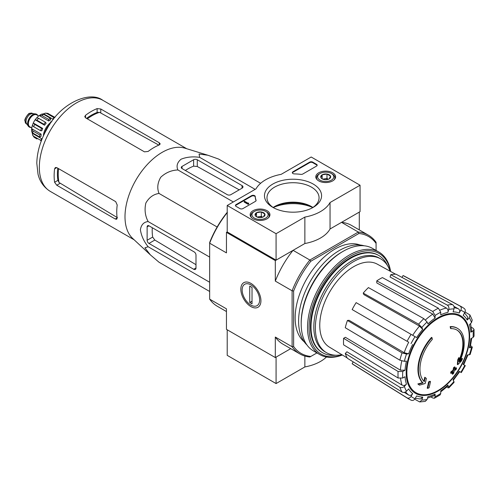 <?xml version="1.0" encoding="UTF-8"?>
<svg xmlns="http://www.w3.org/2000/svg" width="499" height="499" viewBox="0 0 499 499"><rect width="100%" height="100%" fill="white"/><g stroke="black" fill="none" stroke-linecap="round" stroke-linejoin="round"><path stroke-width="0.75" d="M226.452 311.544L217.364 306.299A68.556 39.583 -60 0 1 209.655 299.144L226.452 308.837L226.452 329.346L275.311 357.558L290.73 348.651L276.078 357.116L276.078 383.563L304.864 366.94A38.866 22.443 0 0 0 326.477 356.991M457.502 328.373L457.047 328.105A32.391 18.7 -60 0 0 450.16 326.62L450.622 326.882A32.391 18.7 -60 0 1 457.502 328.373A32.391 18.7 -60 0 1 459.585 361.812A116.766 73.035 175.5 0 0 462.504 358.694L462.043 358.432A116.766 73.035 175.5 0 1 460.221 360.409M450.622 326.882A118.032 68.145 60 0 1 450.959 328.629L450.497 328.367A118.032 68.145 60 0 0 450.16 326.62M456.741 329.933A30.664 17.702 -60 0 1 459.105 360.097M450.959 328.629A30.664 17.702 -60 0 1 456.972 330.064A30.664 17.702 -60 0 1 458.98 361.638A116.548 61.171 -124.2 0 0 459.236 357.883L458.774 357.621A115.687 94.168 112.2 0 1 457.726 359.804A116.878 61.34 55.8 0 1 457.321 364.401L457.783 364.663A116.429 72.823 -4.5 0 0 461.444 360.92A113.13 92.084 -67.8 0 0 462.504 358.694M459.236 357.883A115.687 94.168 112.2 0 1 458.188 360.066L457.726 359.804M458.188 360.066A116.878 61.34 55.8 0 1 457.783 364.663M425.204 377.531A116.548 72.898 64.5 0 1 424.306 381.66A30.664 17.702 -60 0 1 432.327 339.389A118.032 68.145 -120 0 0 431.991 337.642L431.535 337.374A32.391 18.7 -60 0 0 422.572 382.652A116.766 61.283 -175.8 0 1 417.844 383.949A113.13 7.248 32.6 0 1 419.048 384.866L419.503 385.134A116.429 61.109 4.2 0 0 425.173 383.488A116.878 73.104 -115.5 0 0 426.383 378.429A115.687 7.41 -147.4 0 0 425.204 377.531L424.749 377.269A116.548 72.898 64.5 0 1 423.888 381.236M422.572 382.652L423.033 382.914A32.391 18.7 -60 0 1 431.991 337.642M423.033 382.914A116.766 61.283 -175.8 0 1 418.299 384.218L417.844 383.949M418.299 384.218A113.13 7.248 32.6 0 1 419.503 385.134M430.462 381.548A116.747 67.402 180 0 1 429.059 382.147L428.597 381.878A117.34 67.745 60 0 1 427.2 388.128L427.662 388.39A114.795 66.273 0 0 0 429.071 387.792A117.596 67.895 -120 0 0 430.462 381.548L430.007 381.28A116.747 67.402 180 0 1 428.597 381.878M429.059 382.147A117.34 67.745 60 0 1 427.662 388.39M452.587 374.219A114.795 66.273 0 0 0 453.616 373.402A117.34 67.745 -120 0 0 454.233 370.938A115.656 66.772 0 0 0 456.248 369.279A116.747 67.402 -120 0 0 456.529 368.031A116.049 66.997 180 0 1 454.514 369.69A117.34 67.745 -120 0 0 455.013 367.158L454.558 366.896A116.747 67.402 180 0 1 453.522 367.707A117.596 67.895 60 0 1 453.023 370.239A116.049 66.997 180 0 1 450.896 371.83A118.032 68.145 60 0 1 450.616 373.084L451.077 373.346A115.656 66.772 0 0 0 453.198 371.755A117.596 67.895 60 0 1 452.587 374.219L452.125 373.957A117.596 67.895 60 0 0 452.562 372.242M455.013 367.158A116.747 67.402 180 0 1 453.978 367.969L453.522 367.707M453.978 367.969A117.596 67.895 60 0 1 453.479 370.501L453.023 370.239M453.479 370.501A116.049 66.997 180 0 1 451.352 372.098L450.896 371.83M451.352 372.098A118.032 68.145 60 0 1 451.077 373.346M456.529 368.031L456.067 367.769A116.049 66.997 180 0 1 454.676 368.929M453.198 380.438L459.704 371.661L459.186 371.362L461.313 372.585L465.311 365.667L463.184 364.438A46.694 26.958 -60 0 0 467.239 355.095L470.152 354.502L472.322 347.198L469.397 347.822L470.22 347.404L471.717 338.222M469.397 347.822A46.694 26.958 -60 0 0 470.819 338.74L473.096 337.424L474.05 336.164L474.05 329.496L473.046 328.217L471.355 327.294M474.05 329.496L473.096 330.899L470.819 332.215L471.773 330.806L470.532 323.583M470.819 332.215A46.694 26.958 -60 0 0 469.397 324.774L471.505 322.554L472.235 320.059L469.915 314.938L465.056 311.994M469.915 314.938L469.341 317.776L467.239 319.996L467.806 317.146L464.563 312.948M467.239 319.996A46.694 26.958 -60 0 0 463.184 315.337L464.794 312.542C465.654 310.721 465.411 309.336 464.07 308.376M401.982 277.407L403.055 275.554L460.072 306.068C461.419 307.028 461.662 308.419 460.802 310.241L459.186 313.029C460.047 311.22 459.81 309.835 458.481 308.869L453.922 306.361M459.186 313.029A46.694 26.958 -60 0 0 453.123 311.85L453.996 308.918C454.396 307.01 453.903 305.569 452.524 304.602L395.981 274.176A51.066 29.485 -60 0 0 390.767 274.693L447.304 305.12A53.144 30.682 -60 0 1 452.524 304.602M447.304 305.12C448.688 306.087 449.175 307.521 448.776 309.436L447.902 312.368C448.302 310.472 447.821 309.037 446.455 308.064L390.081 276.995L390.767 274.693M447.902 312.368A46.694 26.958 -60 0 0 440.748 314.857L440.748 312.224L438.396 308.214L382.421 277.594A51.066 29.485 -60 0 0 376.776 280.856L432.752 311.476A53.144 30.682 -60 0 1 438.396 308.214M432.752 311.476L435.103 315.487L435.103 318.119L432.77 314.121L376.776 282.921L376.776 280.856M435.103 318.119A46.694 26.958 -60 0 0 427.949 323.888L427.075 321.961L423.844 318.661L368.43 287.592A51.066 29.485 -60 0 0 363.21 293.1L418.624 324.175A53.144 30.682 -60 0 1 423.844 318.661M418.624 324.175L421.855 327.475L422.728 329.402L419.516 326.109L363.896 294.61L363.21 293.1M422.728 329.402A46.694 26.958 -60 0 0 416.659 337.58L356.143 302.637A51.066 29.485 -60 0 0 352.144 309.561L407.084 341.279A53.144 30.682 -60 0 1 411.076 334.355M407.084 341.279L408.712 342.214A49.931 28.83 -60 0 0 404.159 352.706L408.612 353.841L406.51 354.053L402.038 352.905L347.423 320.452L349.069 320.289L404.159 352.706M347.423 320.452A51.066 29.485 -60 0 0 345.258 327.724L399.874 360.178L404.346 361.326L406.454 361.12A46.694 26.958 -60 0 0 405.032 370.202L402.749 371.518L398.102 371.487L343.599 338.316L345.383 337.287L400.404 370.183A49.931 28.83 -60 0 1 401.77 360.977M343.599 338.316A51.066 29.485 -60 0 0 343.599 344.84L398.102 378.011L402.749 378.036L405.032 376.726A46.694 26.958 -60 0 0 406.454 384.161L404.346 386.382C402.893 387.686 401.402 387.979 399.874 387.268L345.258 353.517L346.911 351.776L402.001 385.06A49.931 28.83 -60 0 1 400.585 378.591M345.258 353.517A51.066 29.485 -60 0 0 347.423 358.294L402.038 392.046C403.566 392.763 405.057 392.464 406.51 391.166L408.612 388.939A46.694 26.958 -60 0 0 412.667 393.605L411.057 396.393C409.91 398.052 408.587 398.539 407.084 397.853L352.144 363.734L353.217 361.875M411.076 400.161C412.579 400.84 413.902 400.36 415.049 398.701L416.659 395.913A46.694 26.958 -60 0 0 422.728 397.092L421.855 400.023L419.684 401.938L425.279 401.389L427.075 399.506L427.949 396.574A46.694 26.958 -60 0 0 435.103 394.085L435.103 396.717L434.361 398.239L432.752 398.009L431.105 397.011M434.361 398.239L440.137 394.909L440.748 393.455L440.748 390.823A46.694 26.958 -60 0 0 447.902 385.053L448.826 387.898L454.065 382.365L453.123 379.539A46.694 26.958 -60 0 0 459.186 371.362M472.322 347.198L471.274 346.044M447.304 387.561L448.826 387.898M447.902 385.053L447.952 385.97L440.748 391.858M435.103 394.085L434.355 395.613L427.475 398.152M419.684 401.938L414.706 399.206M422.728 397.092L420.545 399.007L415.287 398.296M412.667 393.605C411.532 395.252 410.209 395.744 408.712 395.077A49.931 28.83 -60 0 1 405.562 391.896M404.259 392.376L408.712 395.077M407.084 397.853A53.144 30.682 -60 0 0 408.519 398.844L353.598 364.744A51.066 29.485 -60 0 1 352.144 363.734M406.454 384.161C405.007 385.459 403.523 385.758 402.001 385.06M405.032 370.202L400.404 370.183M403.055 275.554A51.066 29.485 -60 0 1 404.652 276.303L461.65 306.816A53.144 30.682 -60 0 0 460.072 306.068M360.053 185.216L330.045 202.538A38.866 22.443 180 0 1 304.864 217.077L276.078 233.7L227.213 205.488L255.999 188.872A38.866 22.443 180 0 1 281.187 174.332L311.195 157.004L360.053 185.216L360.053 211.657L330.045 228.985A38.866 22.443 180 0 1 304.864 243.524L276.078 260.147L227.213 231.935L226.452 232.378L275.311 260.584L293.069 250.33A68.556 39.583 120 0 0 275.311 281.093L275.311 260.584M316.921 352.93L309.867 356.997A68.556 39.583 -60 0 1 299.818 353.897A68.556 39.583 -60 0 1 292.108 346.749L292.108 290.792A68.556 39.583 -60 0 1 309.867 260.029L293.069 250.33M310.833 356.442A67.477 38.959 -60 0 1 293.637 346.512L293.637 291.029A67.477 38.959 -60 0 1 310.833 261.233L309.867 260.029L358.326 232.054L341.528 222.354L359.292 212.1L359.292 229.908M209.655 299.144L209.655 242.545A67.477 38.959 -60 0 1 226.858 212.749L227.413 212.424M250.878 306.567A14.203 8.202 -120 0 0 260.927 300.766A14.203 8.202 -120 0 0 250.878 283.37A14.203 8.202 -120 0 0 240.836 289.164A14.203 8.202 -120 0 0 250.878 306.567M293.637 291.029L292.108 290.792L275.311 281.093M227.213 212.674A68.556 39.583 -60 0 0 209.655 243.188L226.452 252.881L226.452 232.378M275.311 357.558L275.311 337.05A68.556 39.583 120 0 0 283.02 344.204L299.818 353.897M293.637 346.512L292.108 346.749L275.311 337.05M310.833 261.233L358.887 233.495L358.326 232.054A68.556 39.583 -60 0 1 368.374 235.154A68.556 39.583 -60 0 1 376.084 242.308L376.084 250.448M304.178 341.771A56.144 32.416 -60 0 1 306.791 278.76A56.144 32.416 -60 0 1 360.053 244.997M358.887 233.495A67.477 38.959 -60 0 1 376.084 243.425M368.374 235.154L351.583 225.454A68.556 39.583 120 0 0 341.528 222.354M335.609 355.232A56.144 32.416 -60 0 1 322.641 352.737A56.144 32.416 -60 0 1 322.635 287.911A56.144 32.416 -60 0 1 378.778 255.494A56.144 32.416 -60 0 1 387.424 265.487M341.865 354.683A54.154 31.269 -60 0 1 326.564 352.712A54.154 31.269 -60 0 1 326.564 290.175A54.154 31.269 -60 0 1 380.718 258.906A54.154 31.269 -60 0 1 390.081 271.169M347.204 357.92L329.396 347.123A47.91 27.657 -60 0 1 319.871 328.436A47.91 27.657 -60 0 1 339.245 278.71A47.91 27.657 -60 0 1 377.3 264.152L395.551 274.176M326.564 352.712L325.036 351.826A54.154 31.269 -60 0 1 325.036 289.295A54.154 31.269 -60 0 1 379.19 258.027L380.718 258.906M182.016 168.55L227.213 194.647A2.589 1.497 0 0 0 230.881 194.647L242.027 188.21A3.237 1.871 0 0 0 242.976 186.888A3.237 1.871 0 0 0 242.027 185.566L197.286 159.736A2.589 1.497 0 0 0 193.624 159.736L182.016 166.435A2.589 1.497 0 0 0 181.262 167.496A2.589 1.497 0 0 0 182.016 168.55L182.016 166.435M260.621 183.314L218.606 159.056L207.915 155.239L199.051 154.035L199.725 157.372C192.888 156.355 186.676 156.967 181.087 159.206C177.214 162.437 176.159 166.017 177.918 169.959L233.339 201.958M199.725 157.372L255.145 189.364M177.918 169.959C171.425 170.209 165.705 172.642 160.747 177.245C157.503 182.852 156.935 188.254 159.031 193.45C153.474 194.242 149.076 197.436 145.851 203.043C144.342 209.649 145.103 215.817 148.128 221.556C143.831 222.005 141.254 224.712 140.4 229.683C141.261 235.653 143.837 241.335 148.128 246.737L144.903 247.828L150.38 254.889L159.031 262.243L209.655 291.472M148.128 246.737L209.655 282.253M148.128 221.556L209.655 257.079M159.031 193.45L217.14 227.001M148.964 243.443L193.699 269.267A3.237 1.871 -120 0 0 195.321 269.429A3.237 1.871 -120 0 0 195.988 267.944L195.988 255.076A2.589 1.497 -120 0 0 194.155 251.901L148.964 225.81A2.589 1.497 -120 0 0 147.667 225.679A2.589 1.497 -120 0 0 147.13 226.864L147.13 240.269A2.589 1.497 -120 0 0 148.964 243.443L154.821 240.056L152.669 237.069A50.387 29.092 120 0 1 152.282 227.725M52.058 121.138L50.661 121.943L49.601 124.675M50.661 121.943L51.241 122.28M87.325 118.849A48.023 27.726 -60 0 1 99.532 112.331L97.124 112.45A47.935 27.676 120 0 0 86.52 118.388M99.532 112.331L158.183 144.735M57.772 168.188A47.935 27.676 120 0 0 57.928 180.339L59.032 182.491A48.023 27.726 -60 0 1 58.57 168.656M117.483 217.714L59.032 182.491M85.522 117.808L144.454 151.839L148.122 151.447A52.582 30.358 -60 0 1 159.268 144.935L160.216 143.924L159.268 142.758L100.786 108.994L97.124 108.607A52.582 30.358 120 0 0 85.522 115.306L84.761 116.629L85.522 117.808L85.522 115.306M56.767 185.241L115.244 219.005L116.729 219.242L117.128 217.92A52.582 30.358 -60 0 1 117.203 205.008L115.706 201.64L56.767 167.614L55.364 167.545L54.597 168.862A52.582 30.358 120 0 0 54.597 182.266L56.767 185.241L60.048 183.345M150.137 254.665L132.665 238.422A52.582 30.358 -60 0 1 126.266 204.896A52.582 30.358 -60 0 1 184.792 148.134L207.684 155.17M185.341 170.471A50.387 29.092 120 0 1 193.624 166.136L197.286 166.504L239.202 189.838M195.988 264.688L154.821 240.056M304.864 356.061L304.864 366.94M227.213 329.789L227.213 355.35L276.078 383.563M332.702 172.797A9.905 5.72 180 0 1 335.602 176.908A9.905 5.72 180 0 1 325.697 182.559A9.905 5.72 180 0 1 315.792 176.908A9.905 5.72 180 0 1 321.849 171.569A9.905 5.72 180 0 1 332.702 172.797M267.046 210.703A9.905 5.72 180 0 1 269.947 214.813A9.905 5.72 180 0 1 260.041 220.464A9.905 5.72 180 0 1 250.136 214.813A9.905 5.72 180 0 1 256.193 209.474A9.905 5.72 180 0 1 267.046 210.703M313.21 184.05A28.549 16.479 180 0 1 313.21 207.359A28.549 16.479 180 0 1 272.834 207.359A28.549 16.479 180 0 1 272.834 184.05A28.549 16.479 180 0 1 313.21 184.05M242.944 208.576A2.158 1.248 180 0 1 239.888 208.576L236.071 206.368A2.158 1.248 180 0 1 235.441 205.488A2.158 1.248 180 0 1 236.071 204.609L251.577 195.658A2.158 1.248 180 0 1 253.891 195.377A2.158 1.248 180 0 1 255.257 196.494A37.787 21.819 180 0 0 256.049 200.205A2.158 1.248 180 0 1 256.093 200.461A2.158 1.248 180 0 1 255.463 201.347L242.944 208.576M302.793 174.02A2.158 1.248 180 0 1 300.822 174.357A37.787 21.819 180 0 0 294.391 173.902A2.158 1.248 180 0 1 292.308 172.654A2.158 1.248 180 0 1 292.938 171.775L309.667 162.119A2.158 1.248 180 0 1 312.723 162.119L316.534 164.321A2.158 1.248 180 0 1 317.171 165.2A2.158 1.248 180 0 1 316.534 166.086L302.793 174.02M227.213 231.935L227.213 205.488M304.864 243.524L304.864 217.077M276.078 260.147L276.078 233.7M330.045 228.985L330.045 202.538M312.761 207.559A32.067 18.513 0 0 0 273.29 207.559M273.764 207.871A26.042 15.032 180 0 1 266.984 197.754A26.042 15.032 180 0 1 283.058 183.863A26.042 15.032 180 0 1 311.438 187.125A26.042 15.032 180 0 1 319.061 197.754A26.042 15.032 180 0 1 312.28 207.871M273.159 207.472A26.042 15.032 180 0 1 274.612 206.561A26.042 15.032 180 0 1 311.438 206.561L311.438 206.561A26.042 15.032 180 0 1 312.885 207.472M273.764 207.073A28.549 16.479 180 0 1 312.28 207.073M235.484 205.756A2.158 1.248 180 0 1 236.071 205.139L251.577 196.182A2.158 1.248 180 0 1 253.891 195.907A2.158 1.248 180 0 1 255.257 197.024L255.257 196.494M256.049 200.205L256.049 200.723A37.787 21.819 180 0 1 255.257 197.024M248.589 203.548L248.134 203.817L244.161 201.521L244.622 201.259L247.997 203.205L248.67 203.062L248.589 204.079L248.134 204.341L248.134 203.817M248.67 203.062L248.589 203.636M248.134 204.341L244.161 202.051L244.161 201.521M292.358 172.922A2.158 1.248 180 0 1 292.938 172.305L309.667 162.649A2.158 1.248 180 0 1 312.723 162.649L316.534 164.851A2.158 1.248 180 0 1 317.121 165.468M255.226 215.493A4.984 2.882 180 0 1 256.517 212.711A4.984 2.882 180 0 1 261.333 211.963A4.984 2.882 180 0 1 264.857 214.002L263.572 216.778A4.984 2.882 180 0 1 258.75 217.527A4.984 2.882 180 0 1 256.517 216.778A4.984 2.882 180 0 1 255.226 215.493L256.517 212.711L261.333 211.963L264.857 214.002A4.984 2.882 180 0 1 263.572 216.778M253.554 211.882L254.315 211.439A8.096 4.678 180 0 1 265.767 211.439A8.096 4.678 180 0 1 265.767 218.051A8.096 4.678 180 0 1 254.315 218.051A8.096 4.678 180 0 1 254.315 211.439L253.554 211.882A9.175 5.296 180 0 0 250.866 215.624L250.866 216.897M265.767 211.439L266.535 211.882A9.175 5.296 180 0 1 269.223 215.624A9.175 5.296 180 0 1 268.4 217.814M251.683 217.814A9.175 5.296 180 0 1 250.866 215.624M257.39 217.184A4.316 2.495 180 0 1 258.925 216.747L257.029 217.04M262.724 217.171L261.333 216.373L258.925 216.747A4.316 2.495 180 0 1 262.692 217.184M261.333 216.373L261.333 211.963M256.517 216.734L256.517 212.711M320.882 177.582A4.984 2.882 180 0 1 322.173 174.806A4.984 2.882 180 0 1 326.988 174.057A4.984 2.882 180 0 1 330.513 176.091L329.228 178.873A4.984 2.882 180 0 1 324.406 179.621A4.984 2.882 180 0 1 322.173 178.873A4.984 2.882 180 0 1 320.882 177.582L322.173 174.806L326.988 174.057L330.513 176.091A4.984 2.882 180 0 1 329.228 178.873M319.21 173.976L319.971 173.533A8.096 4.678 180 0 1 331.423 173.533A8.096 4.678 180 0 1 331.423 180.145A8.096 4.678 180 0 1 319.971 180.145A8.096 4.678 180 0 1 319.971 173.533L319.21 173.976A9.175 5.296 180 0 0 316.522 177.719L316.522 178.991M331.423 173.533L332.191 173.976A9.175 5.296 180 0 1 334.879 177.719A9.175 5.296 180 0 1 334.056 179.908M317.339 179.908A9.175 5.296 180 0 1 316.522 177.719M323.046 179.278A4.316 2.495 180 0 1 324.581 178.835L322.685 179.135M328.379 179.266L326.988 178.467L324.581 178.835A4.316 2.495 180 0 1 328.348 179.278M326.988 178.467L326.988 174.057M322.173 178.829L322.173 174.806M342.208 354.895A58.084 33.539 -60 0 1 309.143 324.381A58.084 33.539 -60 0 1 347.472 257.989A58.084 33.539 -60 0 1 390.43 271.362M322.348 352.568A56.144 32.416 -60 0 1 310.428 326.702A56.144 32.416 -60 0 1 350.13 257.939A56.144 32.416 -60 0 1 378.491 255.332M342.389 355.001A59.169 34.163 -60 0 1 319.784 354.583A59.169 34.163 -60 0 1 319.784 286.264A59.169 34.163 -60 0 1 378.947 252.101A59.169 34.163 -60 0 1 390.617 271.468M319.784 354.583L313.447 350.922A59.169 34.163 -60 0 1 301.19 323.839A59.169 34.163 -60 0 1 343.031 251.371A59.169 34.163 -60 0 1 372.61 248.446L378.947 252.101M301.19 323.839L301.19 322.691A57.765 33.352 -60 0 1 342.033 251.945L343.031 251.371M306.904 344.909A57.765 33.352 -60 0 1 310.559 280.937A57.765 33.352 -60 0 1 364.133 245.789M259.617 300.011A12.356 7.136 60 0 1 250.878 305.057A12.356 7.136 60 0 1 242.146 289.919A12.356 7.136 60 0 1 250.878 284.879A12.356 7.136 60 0 1 259.617 300.011M252.026 303.829L249.737 302.506L249.737 286.108L252.026 287.43L252.026 303.829M252.026 301.184L249.737 302.506M36.639 114.321A7.342 4.242 120 0 0 36.489 114.227A7.342 4.242 120 0 0 35.423 113.897L32.447 113.622A6.044 3.493 120 0 0 28.169 116.086A6.044 3.493 120 0 0 26.029 121.6A6.044 3.493 120 0 0 26.603 123.74L28.324 126.185A7.342 4.242 120 0 0 29.148 126.946A7.342 4.242 120 0 0 29.304 127.027M35.423 113.897A7.342 4.242 120 0 0 30.227 116.885A7.342 4.242 120 0 0 27.626 123.584A7.342 4.242 120 0 0 28.324 126.185M37.818 115.494A7.342 4.242 120 0 0 36.795 114.402A7.342 4.242 120 0 0 31.138 116.367A7.342 4.242 120 0 0 27.932 123.758A7.342 4.242 120 0 0 29.453 127.12A7.342 4.242 120 0 0 30.907 127.463M34.013 137.113L34.643 137.612A14.034 8.103 -60 0 1 33.726 136.308L32.653 135.179L32.373 133.352L41.791 138.791A12.095 6.98 120 0 0 41.997 139.159M31.98 132.322A12.095 6.98 120 0 0 32.373 133.352M31.612 131.449L32.859 133.077A14.034 8.103 -60 0 1 32.859 130.963L31.693 128.692L41.111 134.131L39.733 134.93A14.034 8.103 120 0 0 39.733 137.044L32.859 133.077M31.612 129.079L31.693 128.692A12.095 6.98 120 0 1 32.335 125.48M33.726 126.734L32.348 125.417L33.29 123.004L42.708 128.443L41.517 128.337A14.034 8.103 120 0 0 40.6 130.694L33.726 126.734A14.034 8.103 -60 0 1 34.643 124.37L33.29 123.004A12.095 6.98 120 0 1 35.148 119.779L36.77 117.758L38.598 118.3L45.465 122.267A14.034 8.103 120 0 0 43.881 124.239L37.007 120.271A14.034 8.103 -60 0 1 38.598 118.3M43.881 124.239L44.573 125.224L35.148 119.779L37.007 120.271M50.53 118.344A14.034 8.103 120 0 0 48.696 119.398L41.829 115.431L39.278 115.556L48.696 120.995A12.095 6.98 120 0 1 50.53 119.935L50.53 118.344L43.663 114.377L41.629 114.109L39.278 115.556A12.095 6.98 120 0 0 36.814 117.72M54.871 117.527A14.034 8.103 120 0 0 53.761 117.477L46.894 113.51L45.378 113.142L43.65 113.816A12.095 6.98 120 0 0 42.565 113.984M54.971 117.402L47.729 113.354M39.733 134.93L32.859 130.963M41.517 128.337L34.643 124.37M34.643 137.612L37.007 138.978M41.791 138.791L40.6 140.275A14.034 8.103 120 0 0 41.192 141.211M40.6 140.275L33.726 136.308M50.324 122.81A12.095 6.98 120 0 0 43.369 135.965M40.6 130.694L41.791 130.807A12.095 6.98 120 0 1 42.708 128.443M44.573 125.224A12.095 6.98 120 0 1 46.157 123.247L45.465 122.267M48.696 119.398L48.696 120.995M43.65 113.816L53.075 119.255L53.761 117.477M53.493 119.242A12.095 6.98 120 0 0 53.075 119.255M39.733 137.044L41.111 136.246A12.095 6.98 120 0 1 41.061 135.217A12.095 6.98 120 0 1 41.111 134.131M44.455 133.676A13.604 7.853 -60 0 1 49.719 124.382M438.035 390.524A44.08 25.449 -60 0 1 406.866 372.528A44.08 25.449 -60 0 1 438.035 318.543A44.08 25.449 -60 0 1 469.203 336.538A44.08 25.449 -60 0 1 438.035 390.524M469.659 336.145A44.879 25.911 -60 0 1 422.054 395.37A44.879 25.911 -60 0 1 422.054 331.897A44.879 25.911 -60 0 1 469.659 336.145M471.505 347.616A49.9 28.811 -60 0 1 469.341 354.889M473.096 330.899A49.9 28.811 -60 0 1 473.096 337.424M469.341 317.776A49.9 28.811 -60 0 1 471.505 322.554M460.802 310.241A49.9 28.811 -60 0 1 464.794 312.542M448.776 309.436A49.9 28.811 -60 0 1 453.996 308.918M435.103 315.487A49.9 28.811 -60 0 1 440.748 312.224M421.855 327.475A49.9 28.811 -60 0 1 427.075 321.961M411.057 343.568A49.9 28.811 -60 0 1 415.049 336.65M408.612 353.841A46.694 26.958 -60 0 1 412.667 344.497M404.346 361.326A49.9 28.811 -60 0 1 406.51 354.053M402.749 378.036A49.9 28.811 -60 0 1 402.749 371.518M406.51 391.166A49.9 28.811 -60 0 1 404.346 386.382M415.049 398.701A49.9 28.811 -60 0 1 411.057 396.393M427.075 399.506A49.9 28.811 -60 0 1 421.855 400.023M440.748 393.455A49.9 28.811 -60 0 1 435.103 396.717M453.996 381.467A49.9 28.811 -60 0 1 448.776 386.974M464.794 365.368A49.9 28.811 -60 0 1 460.802 372.291M440.143 310.072A49.931 28.83 -60 0 1 446.455 308.064M425.479 319.903A49.931 28.83 -60 0 1 432.77 314.121M412.704 335.297A49.931 28.83 -60 0 1 419.516 326.109M454.152 307.727A49.931 28.83 -60 0 1 458.481 308.869M399.874 360.178A53.144 30.682 -60 0 1 402.038 352.905M398.102 378.011A53.144 30.682 -60 0 1 398.102 371.487M402.038 392.046A53.144 30.682 -60 0 1 399.874 387.268M50.218 191.348A52.582 30.358 -60 0 1 50.218 130.632A52.582 30.358 -60 0 1 102.8 100.274C89.427 90.257 60.098 103.518 46.925 129.041C40.438 140.481 37.069 151.889 36.801 163.273L38.005 174.076C39.103 178.842 42.022 186.264 50.218 191.348L134.156 239.807M159.268 144.935L159.268 142.758M100.786 112.786L100.786 108.994M97.124 112.45L97.124 108.607M54.597 168.862L56.767 167.614M54.597 182.266L57.928 180.339M115.244 219.005L117.128 217.92M242.027 188.21L242.027 185.566M197.286 166.504L197.286 159.736M193.624 166.136L193.624 159.736M193.699 269.267L195.988 267.944M147.13 226.864L148.964 225.81M147.13 240.269L152.669 237.069M236.071 205.139L236.071 204.609M251.577 196.182L251.577 195.658M316.534 164.851L316.534 164.321M312.723 162.649L312.723 162.119M309.667 162.649L309.667 162.119M292.938 172.305L292.938 171.775M25.106 121.07A6.044 3.493 120 0 0 26.36 123.839L24.95 120.852C23.908 119.38 29.092 112.375 29.641 113.373L32.404 113.367A6.044 3.493 120 0 0 27.744 114.982A6.044 3.493 120 0 0 25.106 121.07M37.45 115.281A7.123 4.117 120 0 0 31.786 115.924A7.123 4.117 120 0 0 28.087 123.671A7.123 4.117 120 0 0 30.539 127.245M38.685 115.993L36.733 114.864A6.911 3.992 120 0 0 31.406 116.716A6.911 3.992 120 0 0 28.393 123.671A6.911 3.992 120 0 0 29.821 126.833L31.774 127.962M41.829 115.431A14.034 8.103 -60 0 1 43.663 114.377M46.894 113.51A14.034 8.103 -60 0 1 48.478 113.647M463.702 364.738L468.05 354.714M378.778 255.494L378.198 255.157M322.641 352.737L322.061 352.4M464.363 308.563L461.65 306.816M408.519 398.844L411.388 400.317M186.738 148.733L102.8 100.274M269.223 215.624L269.223 216.897M334.879 177.719L334.879 178.991M26.36 123.839L26.884 124.139M32.404 113.367L32.928 113.666M34.013 137.119L32.647 135.185M31.605 131.449L31.605 129.079M45.378 113.136L47.729 113.348"/></g></svg>
